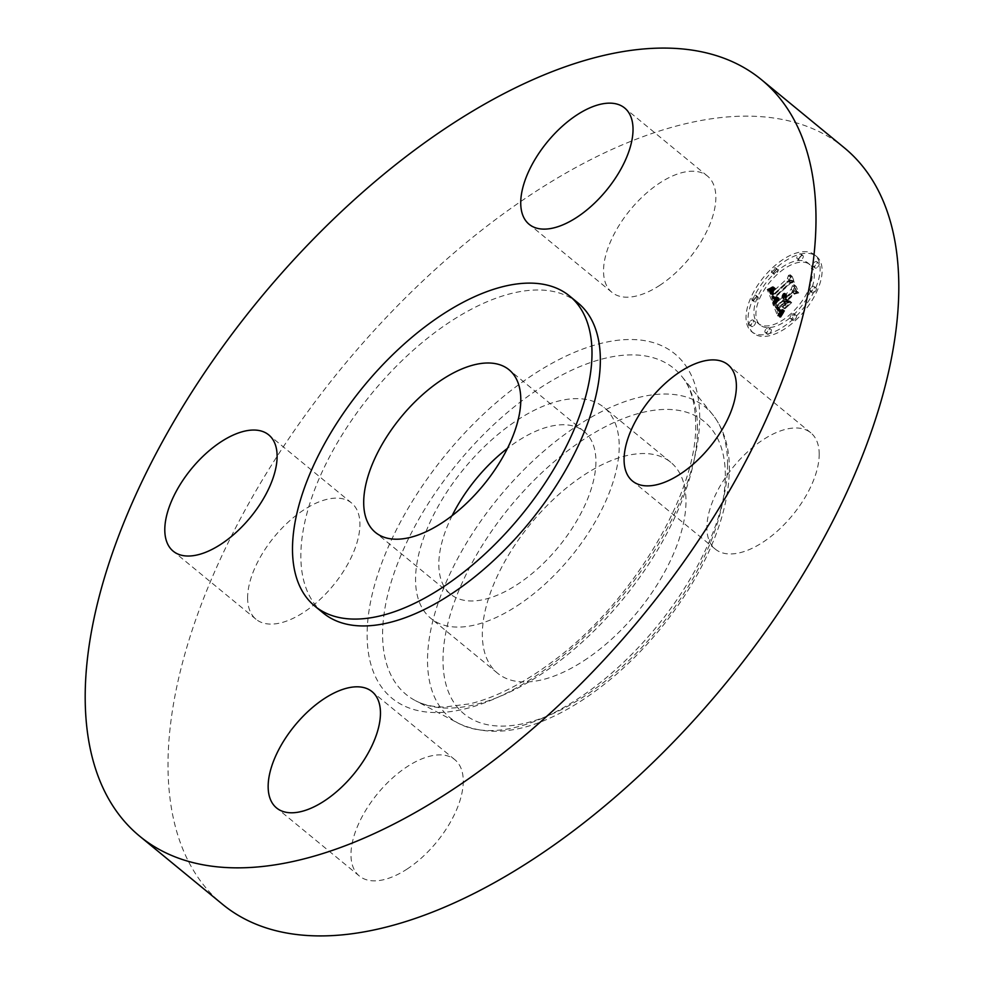 <?xml version="1.0" encoding="UTF-8"?>
<svg xmlns="http://www.w3.org/2000/svg" width="984" height="984" viewBox="0 0 984 984"><rect width="100%" height="100%" fill="white"/><g stroke="black" fill="none" stroke-linecap="round" stroke-linejoin="round"><path stroke-width="0.74" stroke-dasharray="4.92 3.69" d="M517.092 605.849A136.456 69.249 -50.6 0 0 606.242 500.081A136.456 69.249 -50.6 0 0 604.028 407.45A136.456 69.249 -50.6 0 0 517.658 419.873A136.456 69.249 -50.6 0 0 428.507 525.64A136.456 69.249 -50.6 0 0 430.734 618.272A136.456 69.249 -50.6 0 0 517.092 605.849M452.148 515.628A105.251 53.419 -50.6 0 0 438.827 564.016A105.251 53.419 -50.6 0 0 450.537 594.164A105.251 53.419 -50.6 0 0 538.715 567.793A105.251 53.419 -50.6 0 0 595.923 461.705A105.251 53.419 -50.6 0 0 584.213 431.558A105.251 53.419 -50.6 0 0 507.473 448.335M578.026 302.949A200.662 101.844 -50.6 0 0 409.91 353.244A200.662 101.844 -50.6 0 0 300.846 555.505A200.662 101.844 -50.6 0 0 323.17 612.971M844.321 147.809A489.614 248.497 -50.6 0 0 434.116 270.502A489.614 248.497 -50.6 0 0 168.006 764.027A489.614 248.497 -50.6 0 0 222.482 904.259M583.869 660.744A136.456 69.249 -50.6 0 0 673.019 554.976A136.456 69.249 -50.6 0 0 670.805 462.345A136.456 69.249 -50.6 0 0 584.447 474.78A136.456 69.249 -50.6 0 0 495.296 580.548A136.456 69.249 -50.6 0 0 497.51 673.167A136.456 69.249 -50.6 0 0 583.869 660.744M819.205 454.387A75.251 38.191 -50.6 0 0 810.828 432.837A75.251 38.191 -50.6 0 0 747.779 451.693A75.251 38.191 -50.6 0 0 706.881 527.535A75.251 38.191 -50.6 0 0 715.257 549.097A75.251 38.191 -50.6 0 0 778.307 530.228A75.251 38.191 -50.6 0 0 819.205 454.387M406.958 869.143A75.251 38.191 -50.6 0 0 456.121 810.816A75.251 38.191 -50.6 0 0 454.903 759.734A75.251 38.191 -50.6 0 0 407.278 766.597A75.251 38.191 -50.6 0 0 358.114 824.924A75.251 38.191 -50.6 0 0 359.332 875.994A75.251 38.191 -50.6 0 0 406.958 869.143M247.611 597.682A75.251 38.191 -50.6 0 0 255.988 619.243A75.251 38.191 -50.6 0 0 319.025 600.388A75.251 38.191 -50.6 0 0 359.923 524.534A75.251 38.191 -50.6 0 0 351.546 502.984A75.251 38.191 -50.6 0 0 288.509 521.84A75.251 38.191 -50.6 0 0 247.611 597.682M659.538 285.483A75.251 38.191 -50.6 0 0 708.701 227.156A75.251 38.191 -50.6 0 0 707.471 176.075A75.251 38.191 -50.6 0 0 659.846 182.926A75.251 38.191 -50.6 0 0 610.683 241.252A75.251 38.191 -50.6 0 0 611.913 292.334A75.251 38.191 -50.6 0 0 659.538 285.483M795.416 320.55A49.667 25.203 -50.6 0 0 816.622 256.517A49.667 25.203 -50.6 0 0 774.752 269.198A49.667 25.203 -50.6 0 0 753.547 333.244A49.667 25.203 -50.6 0 0 795.416 320.55M793.227 315.114A39.126 19.864 -50.6 0 0 809.93 264.647A39.126 19.864 -50.6 0 0 776.942 274.647A39.126 19.864 -50.6 0 0 760.238 325.101A39.126 19.864 -50.6 0 0 793.227 315.114M774.629 304.376L778.492 298.705L775.183 300.083L773.596 297.808L790.398 282.187L792.637 281.953L790.57 276.836L789.377 280.071L773.904 294.29L773.35 291.928L775.06 288.73L773.055 291.633L773.449 294.536L772.735 295.36L772.083 291.793L774.654 288.275L769.181 291.079L774.433 304.671L772.625 302.728L775.49 298.361L775.171 297.426L790.816 283.048L794.457 282.15L792.145 276.406L793.78 281.916L790.804 282.592L774.592 297.488L775.601 299.37L776.917 299.247L775.54 298.361L776.487 297.057L773.178 298.435L771.591 296.172L788.405 280.551L790.632 280.317L788.565 275.188L787.372 278.423L771.899 292.642L771.358 290.28L773.055 287.082L771.05 289.985L771.444 292.888L770.73 293.712L770.005 290.428L772.649 286.627L767.176 289.431L772.625 302.728M775.933 304.044L779.586 298.669L775.367 304.388L775.933 304.044L773.928 302.395L777.581 297.02L773.928 302.395M779.537 317.34L783.461 311.215L779.783 312.149L777.655 308.275L784.937 301.584L785.207 302.272L778.787 308.164L780.091 311.116L782.255 311.375L780.583 310.895L779.316 308.066L785.33 302.555L786.007 304.24L784.1 308.459L790.619 302.469L787.274 302.949L786.241 300.378L794.088 293.183L796.683 292.765L794.469 287.254L793.178 290.944L786.487 297.082L786.376 294.831L785.343 298.14L785.343 295.089L784.039 299.345L777.471 305.372L774.851 305.692L779.537 317.34L777.532 315.704L781.468 309.566L777.778 310.501L775.65 306.627L782.932 299.935L783.202 300.624L776.782 306.528L778.086 309.468L780.25 309.739L778.578 309.247L777.323 306.418L783.326 300.907L784.002 302.592L782.096 306.811L788.614 300.821L785.269 301.313L784.236 298.742L792.083 291.535L794.678 291.116L792.464 285.606L791.173 289.296L784.482 295.434L784.371 293.183L783.338 296.492L783.35 293.441L782.034 297.697L775.466 303.724L772.846 304.056L777.532 315.704M781.222 316.541L784.777 310.932L780.829 317.328L781.222 316.541L779.217 314.892L782.772 309.284L779.217 314.892M791.689 302.605L784.974 308.767L791.689 302.605L789.697 300.956L782.624 307.045L789.697 300.956M787.938 300.145L794.592 294.031L798.787 292.9L796.167 286.393L798.11 292.654L794.666 293.589L787.409 300.255L788.861 302.445L787.938 300.145L785.933 298.496L792.587 292.383L796.782 291.252L793.633 284.856L796.105 291.006L792.661 291.94L785.404 298.607L786.856 300.809L785.933 298.496M753.892 325.655A3.014 1.525 -50.6 0 0 755.171 321.78A3.014 1.525 -50.6 0 0 752.637 322.543A3.014 1.525 -50.6 0 0 751.346 326.43A3.014 1.525 -50.6 0 0 753.892 325.655M794.949 319.382A3.014 1.525 -50.6 0 0 796.228 315.507A3.014 1.525 -50.6 0 0 793.694 316.27A3.014 1.525 -50.6 0 0 792.415 320.157A3.014 1.525 -50.6 0 0 794.949 319.382M769.746 333.33A3.014 1.525 -50.6 0 0 771.025 329.443A3.014 1.525 -50.6 0 0 768.492 330.218A3.014 1.525 -50.6 0 0 767.2 334.093A3.014 1.525 -50.6 0 0 769.746 333.33M817.532 267.205A3.014 1.525 -50.6 0 0 818.811 263.331A3.014 1.525 -50.6 0 0 816.277 264.093A3.014 1.525 -50.6 0 0 814.986 267.98A3.014 1.525 -50.6 0 0 817.532 267.205M814.74 292.002A3.014 1.525 -50.6 0 0 816.031 288.115A3.014 1.525 -50.6 0 0 813.485 288.89A3.014 1.525 -50.6 0 0 812.206 292.765A3.014 1.525 -50.6 0 0 814.74 292.002M775.22 270.366A3.014 1.525 -50.6 0 0 773.928 274.253A3.014 1.525 -50.6 0 0 776.474 273.478A3.014 1.525 -50.6 0 0 777.754 269.604A3.014 1.525 -50.6 0 0 775.22 270.366M755.417 297.758A3.014 1.525 -50.6 0 0 754.138 301.633A3.014 1.525 -50.6 0 0 756.671 300.87A3.014 1.525 -50.6 0 0 757.963 296.983A3.014 1.525 -50.6 0 0 755.417 297.758M800.423 256.43A3.014 1.525 -50.6 0 0 799.131 260.305A3.014 1.525 -50.6 0 0 801.677 259.542A3.014 1.525 -50.6 0 0 802.956 255.655A3.014 1.525 -50.6 0 0 800.423 256.43M777.471 305.372L775.466 303.724M774.851 305.692L772.846 304.056M784.039 299.345L782.034 297.697M783.953 298.964L781.948 297.316M783.928 298.57L781.923 296.922M783.941 298.164L781.936 296.516M784.002 297.758L781.997 296.11M784.113 297.328L782.108 295.692M784.26 296.91L782.255 295.262M784.469 296.467L782.464 294.819M784.715 296.012L782.711 294.364M785.011 295.557L783.006 293.909M785.343 295.089L783.35 293.441M785.626 294.942L783.621 293.293M785.466 295.298L783.461 293.65M785.33 295.643L783.326 293.995M785.22 295.975L783.215 294.327M785.134 296.295L783.129 294.647M785.072 296.59L783.067 294.942M785.048 296.873L783.043 295.225M785.035 297.131L783.03 295.483M785.06 297.377L783.055 295.741M785.097 297.611L783.104 295.963M785.171 297.832L783.166 296.184M785.257 297.992L783.252 296.344M785.343 298.14L783.338 296.492M786.068 297.463L784.064 295.827M785.995 297.254L783.99 295.606M785.945 297.02L783.941 295.372M785.921 296.774L783.916 295.126M785.909 296.528L783.904 294.88M785.933 296.27L783.928 294.622M785.97 296L783.965 294.351M786.031 295.717L784.027 294.081M786.13 295.434L784.125 293.786M786.241 295.138L784.236 293.49M786.376 294.831L784.371 293.183M786.782 294.745L784.777 293.097M786.659 295.028L784.666 293.38M786.56 295.311L784.568 293.663M786.487 295.569L784.482 293.921M786.425 295.827L784.42 294.179M786.388 296.061L784.383 294.413M786.376 296.295L784.371 294.647M786.376 296.504L784.371 294.868M786.388 296.713L784.383 295.065M786.425 296.91L784.433 295.262M786.487 297.082L784.482 295.434M793.178 290.944L791.173 289.296M794.469 287.254L792.464 285.606M796.683 292.765L794.678 291.116M794.088 293.183L792.083 291.535M786.241 300.378L784.236 298.742M787.274 302.949L785.269 301.313M790.619 302.469L788.614 300.821M784.1 308.459L782.096 306.811M786.007 304.24L784.002 302.592M785.33 302.555L783.326 300.907M779.316 308.066L777.323 306.418M779.402 308.373L777.397 306.725M779.488 308.644L777.483 306.996M779.574 308.902L777.569 307.254M779.648 309.136L777.643 307.488M779.722 309.333L777.717 307.685M779.832 309.591L777.827 307.955M779.943 309.837L777.938 308.189M780.054 310.058L778.049 308.41M780.152 310.267L778.147 308.619M780.263 310.452L778.258 308.804M780.361 310.612L778.369 308.964M780.472 310.76L778.467 309.111M780.583 310.895L778.578 309.247M780.779 311.092L778.787 309.443M781.013 311.239L779.008 309.591M781.271 311.338L779.266 309.689M781.567 311.387L779.562 309.751M781.886 311.411L779.881 309.763M782.255 311.375L780.25 309.739M781.886 311.534L779.881 309.886M781.542 311.633L779.537 309.985M781.21 311.657L779.205 310.009M780.902 311.62L778.898 309.972M780.607 311.51L778.615 309.874M780.349 311.35L778.344 309.702M780.091 311.116L778.086 309.468M779.857 310.821L777.852 309.173M779.648 310.464L777.643 308.816M779.451 310.034L777.446 308.386M779.107 309.111L777.102 307.463M778.996 308.804L776.991 307.156M778.787 308.164L776.782 306.528M785.207 302.272L783.202 300.624M784.937 301.584L782.932 299.935M777.655 308.275L775.65 306.627M777.84 308.668L775.835 307.02M778.295 309.751L776.29 308.103M778.541 310.403L776.536 308.755M778.676 310.723L776.671 309.087M778.824 311.018L776.819 309.382M778.971 311.288L776.966 309.64M779.119 311.522L777.114 309.874M779.279 311.731L777.274 310.083M779.439 311.891L777.446 310.255M779.611 312.039L777.606 310.39M779.783 312.149L777.778 310.501M779.955 312.223L777.95 310.575M780.14 312.272L778.135 310.624M780.337 312.285L778.332 310.637M780.57 312.272L778.565 310.624M780.829 312.236L778.824 310.587M781.111 312.174L779.107 310.526M781.431 312.088L779.426 310.44M781.776 311.965L779.771 310.317M782.157 311.817L780.152 310.169M782.563 311.645L780.558 309.997M782.993 311.448L781.001 309.8M783.461 311.215L781.468 309.566M782.182 312.998L780.177 311.35M781.96 313.293L779.955 311.645M781.763 313.576L779.771 311.928M781.591 313.834L779.586 312.199M781.284 314.302L779.279 312.654M781.025 314.708L779.02 313.06M780.742 315.175L778.738 313.527M780.595 315.433L778.59 313.785M780.435 315.704L778.442 314.056M780.275 315.999L778.27 314.351M769.181 291.079L767.176 289.431M774.433 304.671L772.428 303.023M769.783 290.797L767.778 289.148M770.374 290.501L768.381 288.853M772.981 291.879L768.959 288.57M771.518 289.923L769.513 288.275M772.071 289.628L770.066 287.98M772.6 289.333L770.607 287.685M773.129 289.038L771.124 287.389M773.633 288.743L771.628 287.094M774.125 288.447L772.12 286.799M774.654 288.275L772.649 286.627M774.285 288.644L772.28 286.996M773.941 289.001L771.948 287.353M773.633 289.345L771.628 287.697M773.338 289.69L771.333 288.041M773.08 290.009L771.075 288.373M772.846 290.329L770.841 288.693M772.637 290.649L770.632 289.001M772.465 290.944L770.46 289.296M772.305 291.239L770.3 289.591M772.182 291.522L770.177 289.874M772.083 291.793L770.078 290.157M772.01 292.076L770.005 290.428M771.948 292.359L769.943 290.71M773.904 294.29L769.918 290.993M771.911 292.925L769.906 291.276M771.923 293.207L769.918 291.559M771.96 293.49L769.955 291.842M772.022 293.786L770.017 292.137M772.096 294.068L770.091 292.42M772.206 294.364L770.201 292.715M772.292 294.56L770.288 292.912M772.391 294.769L770.386 293.121M772.501 294.966L770.497 293.318M772.612 295.163L770.607 293.515M772.735 295.36L770.73 293.712M773.449 294.536L771.444 292.888M773.166 293.884L771.161 292.236M773.067 293.626L771.062 291.977M772.994 293.367L770.989 291.719M772.944 293.121L770.939 291.473M772.907 292.863L770.903 291.215M772.895 292.617L770.89 290.969M772.907 292.371L770.903 290.723M772.932 292.125L770.927 290.477M773.055 291.633L771.05 289.985M773.252 291.141L771.247 289.493M773.387 290.883L771.382 289.235M773.547 290.6L771.542 288.964M773.744 290.317L771.739 288.681M773.953 290.022L771.948 288.386M774.187 289.726L772.182 288.078M774.457 289.407L772.452 287.758M774.74 289.075L772.747 287.426M775.06 288.73L773.055 287.082M775.404 288.373L773.399 286.725M775.515 288.669L773.51 287.02M775.22 288.976L773.215 287.328M774.949 289.271L772.944 287.623M774.691 289.554L772.686 287.906M774.457 289.825L772.452 288.189M774.248 290.096L772.243 288.447M773.891 290.6L771.886 288.952M773.633 291.067L771.628 289.419M773.461 291.498L771.456 289.849M773.35 291.928L771.358 290.28M773.338 292.15L771.333 290.501M773.326 292.371L771.321 290.723M773.338 292.592L771.333 290.944M773.375 292.826L771.37 291.178M773.412 293.048L771.419 291.399M773.486 293.281L771.481 291.633M773.572 293.503L771.567 291.854M789.377 280.071L787.372 278.423M790.57 276.836L788.565 275.188M792.637 281.953L790.632 280.317M790.398 282.187L788.405 280.551M773.596 297.808L771.591 296.172M773.658 298.041L771.653 296.393M773.719 298.25L771.714 296.602M773.793 298.472L771.788 296.824M773.867 298.681L771.862 297.033M773.941 298.878L771.936 297.23M774.039 299.111L772.046 297.463M774.162 299.32L772.157 297.672M774.273 299.505L772.28 297.857M774.408 299.665L772.403 298.017M774.543 299.8L772.538 298.152M774.691 299.911L772.686 298.263M774.851 299.985L772.846 298.349M775.011 300.046L773.006 298.398M775.183 300.083L773.178 298.435M775.367 300.083L773.362 298.435M775.564 300.071L773.559 298.423M775.773 300.022L773.768 298.373M776.007 299.96L774.002 298.312M776.265 299.862L774.26 298.213M776.536 299.739L774.531 298.09M776.831 299.591L774.826 297.943M777.139 299.419L775.134 297.771M777.471 299.222L775.466 297.574M777.827 299.001L775.822 297.353M778.196 298.755L776.191 297.106M778.492 298.705L776.487 297.057M778.233 299.05L776.228 297.402M777.975 299.382L775.97 297.734M777.729 299.702L775.724 298.054M777.495 300.009L773.166 295.778L788.811 281.399L792.452 280.502L790.14 274.77L791.788 280.268L788.799 280.944L772.588 295.84L773.596 297.721L774.925 297.599L773.535 296.713M777.262 300.317L775.269 298.669M777.053 300.612L775.048 298.964M776.843 300.907L774.851 299.259M776.659 301.19L774.654 299.542M776.474 301.461L774.469 299.812M776.302 301.719L774.297 300.083M784.629 308.693L782.624 307.045M784.974 308.767L782.969 307.131M791.345 302.518L789.34 300.883M775.367 304.388L773.362 302.74M775.699 304.474L773.695 302.826M775.576 303.982L773.572 302.334M775.822 303.539L773.83 301.904M776.118 303.06L774.113 301.424M776.438 302.555L774.433 300.907M776.806 302.002L774.802 300.354M777.2 301.411L775.207 299.763M777.643 300.772L775.638 299.136M778.123 300.108L776.13 298.472M778.651 299.407L776.647 297.758M779.328 298.509L777.323 296.861M779.586 298.669L777.581 297.02M779.045 299.407L777.04 297.758M778.529 300.108L776.524 298.459M778.049 300.772L776.044 299.136M777.606 301.411L775.601 299.763M777.2 302.002L775.195 300.354M776.831 302.568L774.826 300.92M776.499 303.097L774.494 301.448M776.191 303.589L774.187 301.94M780.484 317.365L778.479 315.716M780.829 317.328L778.824 315.679M780.829 316.614L778.836 314.966M781.198 315.889L779.193 314.24M781.567 315.188L779.562 313.539M781.948 314.511L779.943 312.863M782.341 313.847L780.337 312.199M782.735 313.219L780.742 311.571M783.153 312.605L781.148 310.956M783.584 312.014L781.579 310.366M784.014 311.448L782.009 309.8M784.469 310.895L782.464 309.247M784.777 310.932L782.772 309.284M784.383 311.436L782.378 309.788M783.977 311.965L781.985 310.317M783.584 312.518L781.579 310.87M783.19 313.109L781.185 311.461M782.797 313.736L780.792 312.088M782.403 314.388L780.398 312.74M782.009 315.077L780.005 313.429M781.616 315.79L779.611 314.142M776.757 299.32L774.765 297.672M776.917 299.247L774.925 297.599M776.462 299.431L774.469 297.783M776.204 299.493L774.199 297.844M775.97 299.505L773.965 297.857M775.773 299.468L773.768 297.82M775.601 299.37L773.596 297.721M775.429 299.21L773.424 297.562M775.257 298.976L773.252 297.328M775.171 298.841L773.166 297.193M775.084 298.681L773.08 297.033M774.998 298.509L772.994 296.861M774.912 298.312L772.907 296.664M774.826 298.103L772.821 296.455M774.592 297.488L772.588 295.84M790.804 282.592L788.799 280.944M793.78 281.916L791.788 280.268M791.628 276.541L789.623 274.893M792.145 276.406L790.14 274.77M794.457 282.15L792.452 280.502M790.816 283.048L788.811 281.399M775.171 297.426L773.166 295.778M775.22 297.611L773.215 295.963M775.269 297.783L773.264 296.135M775.331 297.943L773.326 296.295M775.429 298.164L773.424 296.516M775.675 298.546L773.67 296.897M775.81 298.705L773.805 297.057M775.958 298.841L773.953 297.205M776.13 298.964L774.125 297.316M776.302 299.062L774.297 297.414M776.499 299.148L774.494 297.5M776.708 299.21L774.703 297.562M788.307 302.506L786.314 300.858M788.861 302.445L786.856 300.809M787.409 300.255L785.404 298.607M794.666 293.589L792.661 291.94M798.11 292.654L796.105 291.006M795.638 286.504L793.633 284.856M796.167 286.393L794.162 284.745M798.787 292.9L796.782 291.252M794.592 294.031L792.587 292.383M793.411 318.902A49.667 25.203 129.4 0 1 751.542 331.596A49.667 25.203 129.4 0 1 772.747 267.55A49.667 25.203 129.4 0 1 814.617 254.868A49.667 25.203 129.4 0 1 793.411 318.902M774.937 272.998A39.126 19.864 129.4 0 1 807.926 262.999A39.126 19.864 129.4 0 1 791.222 313.465A39.126 19.864 129.4 0 1 758.234 323.453A39.126 19.864 129.4 0 1 774.937 272.998M750.632 320.895A3.014 1.525 129.4 0 1 753.166 320.132A3.014 1.525 129.4 0 1 751.887 324.007A3.014 1.525 129.4 0 1 749.353 324.781A3.014 1.525 129.4 0 1 750.632 320.895M791.689 314.634A3.014 1.525 129.4 0 1 794.223 313.859A3.014 1.525 129.4 0 1 792.944 317.746A3.014 1.525 129.4 0 1 790.41 318.508A3.014 1.525 129.4 0 1 791.689 314.634M766.487 328.57A3.014 1.525 129.4 0 1 769.021 327.807A3.014 1.525 129.4 0 1 767.741 331.682A3.014 1.525 129.4 0 1 765.195 332.457A3.014 1.525 129.4 0 1 766.487 328.57M814.272 262.445A3.014 1.525 129.4 0 1 816.806 261.683A3.014 1.525 129.4 0 1 815.527 265.557A3.014 1.525 129.4 0 1 812.981 266.332A3.014 1.525 129.4 0 1 814.272 262.445M811.48 287.242A3.014 1.525 129.4 0 1 814.026 286.467A3.014 1.525 129.4 0 1 812.735 290.354A3.014 1.525 129.4 0 1 810.201 291.116A3.014 1.525 129.4 0 1 811.48 287.242M774.469 271.83A3.014 1.525 129.4 0 1 771.923 272.605A3.014 1.525 129.4 0 1 773.215 268.718A3.014 1.525 129.4 0 1 775.749 267.955A3.014 1.525 129.4 0 1 774.469 271.83M754.666 299.222A3.014 1.525 129.4 0 1 752.133 299.985A3.014 1.525 129.4 0 1 753.424 296.11A3.014 1.525 129.4 0 1 755.958 295.335A3.014 1.525 129.4 0 1 754.666 299.222M799.672 257.894A3.014 1.525 129.4 0 1 797.138 258.657A3.014 1.525 129.4 0 1 798.418 254.782A3.014 1.525 129.4 0 1 800.951 254.007A3.014 1.525 129.4 0 1 799.672 257.894M697.459 428.938A210.945 107.059 -50.6 0 0 681.851 376.466A210.945 107.059 -50.6 0 0 505.186 414.362A210.945 107.059 -50.6 0 0 382.591 634.016A210.945 107.059 -50.6 0 0 415.383 700.62A210.945 107.059 -50.6 0 0 590.621 634.25A210.945 107.059 -50.6 0 0 697.459 428.938M699.686 417.733A222.802 113.086 -50.6 0 0 533.869 374.203A222.802 113.086 -50.6 0 0 367.118 634.336A222.802 113.086 -50.6 0 0 532.934 677.865A222.802 113.086 -50.6 0 0 699.686 417.733M727.557 464.608A201.007 102.016 -50.6 0 0 712.674 414.596A201.007 102.016 -50.6 0 0 544.337 450.709A201.007 102.016 -50.6 0 0 427.523 660.018A201.007 102.016 -50.6 0 0 458.765 723.486A201.007 102.016 -50.6 0 0 625.75 660.239A201.007 102.016 -50.6 0 0 727.557 464.608M725.331 475.813A189.149 96.001 -50.6 0 0 584.558 438.864A189.149 96.001 -50.6 0 0 442.997 659.698A189.149 96.001 -50.6 0 0 583.758 696.66A189.149 96.001 -50.6 0 0 725.331 475.813M779.328 309.726L777.323 308.078M779.217 309.406L777.212 307.771M778.898 308.509L776.905 306.86M783.19 311.596L781.185 309.948M782.907 311.977L780.915 310.329M782.649 312.334L780.644 310.686M782.403 312.678L780.398 311.03M780.103 316.307L778.098 314.659M779.918 316.639L777.926 314.991M779.734 316.983L777.729 315.335M584.213 431.558L509.085 369.799M450.537 594.164L375.408 532.406M681.851 376.466C690.854 387.327 695.454 403.256 695.663 424.288C697.57 493.267 630.473 605.578 550.72 662.958C522.123 684.052 495.198 697.668 469.934 703.818L444.165 707.078C432.8 706.967 423.206 704.815 415.383 700.62L458.765 723.486C492.886 738.849 533.586 731.383 580.88 701.088C609.317 682.662 635.566 658.886 659.624 629.76C676.475 609.219 690.657 587.792 702.17 565.468C719.894 530.856 728.959 498.79 729.353 469.257C729.513 447.277 723.953 429.049 712.674 414.596L681.851 376.466M810.828 432.837L728.012 364.757M715.257 549.097L632.454 481.016M454.903 759.734L372.087 691.666M359.332 875.994L276.529 807.926M255.988 619.243L173.172 551.163M351.546 502.984L268.743 434.903M707.471 176.075L624.668 108.006M611.913 292.334L529.097 224.266M670.805 462.345L604.028 407.45M497.51 673.167L430.734 618.272M751.542 331.596L753.547 333.244M814.617 254.868L816.622 256.517M807.926 262.999L809.93 264.647M758.234 323.453L760.238 325.101M753.166 320.132L755.171 321.78M749.353 324.781L751.346 326.43M794.223 313.859L796.228 315.507M790.41 318.508L792.415 320.157M769.021 327.807L771.025 329.443M765.195 332.457L767.2 334.093M816.806 261.683L818.811 263.331M812.981 266.332L814.986 267.98M814.026 286.467L816.031 288.115M810.201 291.116L812.206 292.765M771.923 272.605L773.928 274.253M775.749 267.955L777.754 269.604M752.133 299.985L754.138 301.633M755.958 295.335L757.963 296.983M797.138 258.657L799.131 260.305M800.951 254.007L802.956 255.655"/><path stroke-width="1.48" d="M507.473 448.335A105.251 53.419 -50.6 0 0 452.148 515.628M520.794 399.947A105.251 53.419 -50.6 0 0 509.085 369.799A105.251 53.419 -50.6 0 0 420.906 396.171A105.251 53.419 -50.6 0 0 363.699 502.258A105.251 53.419 -50.6 0 0 375.408 532.406A105.251 53.419 -50.6 0 0 463.587 506.034A105.251 53.419 -50.6 0 0 520.794 399.947M292.494 548.641A200.662 101.844 -50.6 0 0 314.818 606.119A200.662 101.844 -50.6 0 0 482.935 555.825A200.662 101.844 -50.6 0 0 591.999 353.563A200.662 101.844 -50.6 0 0 569.674 296.086A200.662 101.844 -50.6 0 0 401.558 346.38A200.662 101.844 -50.6 0 0 292.494 548.641M314.818 606.119L323.17 612.971A200.662 101.844 -50.6 0 0 491.287 562.688A200.662 101.844 -50.6 0 0 600.351 360.427A200.662 101.844 -50.6 0 0 578.026 302.949L569.674 296.086M85.19 695.959A489.614 248.497 -50.6 0 0 139.679 836.191A489.614 248.497 -50.6 0 0 549.884 713.498A489.614 248.497 -50.6 0 0 815.994 219.973A489.614 248.497 -50.6 0 0 761.518 79.741A489.614 248.497 -50.6 0 0 351.313 202.433A489.614 248.497 -50.6 0 0 85.19 695.959M577.042 114.857A75.251 38.191 -50.6 0 0 527.879 173.184A75.251 38.191 -50.6 0 0 529.097 224.266A75.251 38.191 -50.6 0 0 576.722 217.403A75.251 38.191 -50.6 0 0 625.885 159.076A75.251 38.191 -50.6 0 0 624.668 108.006A75.251 38.191 -50.6 0 0 577.042 114.857M277.119 456.465A75.251 38.191 -50.6 0 0 268.743 434.903A75.251 38.191 -50.6 0 0 205.693 453.772A75.251 38.191 -50.6 0 0 164.795 529.613A75.251 38.191 -50.6 0 0 173.172 551.163A75.251 38.191 -50.6 0 0 236.222 532.307A75.251 38.191 -50.6 0 0 277.119 456.465M324.462 698.517A75.251 38.191 -50.6 0 0 275.299 756.844A75.251 38.191 -50.6 0 0 276.529 807.926A75.251 38.191 -50.6 0 0 324.154 801.074A75.251 38.191 -50.6 0 0 373.317 742.748A75.251 38.191 -50.6 0 0 372.087 691.666A75.251 38.191 -50.6 0 0 324.462 698.517M624.077 459.466A75.251 38.191 -50.6 0 0 632.454 481.016A75.251 38.191 -50.6 0 0 695.491 462.16A75.251 38.191 -50.6 0 0 736.389 386.318A75.251 38.191 -50.6 0 0 728.012 364.757A75.251 38.191 -50.6 0 0 664.975 383.612A75.251 38.191 -50.6 0 0 624.077 459.466M139.679 836.191L222.482 904.259A489.614 248.497 -50.6 0 0 632.687 781.567A489.614 248.497 -50.6 0 0 898.81 288.041A489.614 248.497 -50.6 0 0 844.321 147.809L761.518 79.741"/></g></svg>
